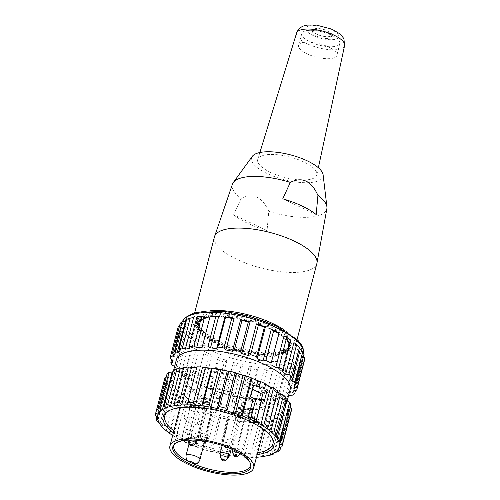 <?xml version="1.0" encoding="UTF-8"?>
<svg xmlns="http://www.w3.org/2000/svg" width="500" height="500" viewBox="0 0 500 500"><rect width="100%" height="100%" fill="white"/><g stroke="black" fill="none" stroke-linecap="round" stroke-linejoin="round"><path stroke-width="0.38" stroke-dasharray="2.5 1.88" d="M258.3 323.244L254.956 322.894L253.531 321.675L250.325 321.481L248.65 320.262L245.619 320.231L243.713 319.025L240.881 319.15L238.762 317.975L237.044 318.412L233.869 317.131L231.537 317.569L229.075 316.494L227.031 317.081L224.438 316.075L223.494 316.837L222.706 316.806L220.006 315.875L219.35 316.737L218.6 316.737L215.825 315.894L215.463 316.844L211.95 316.144L211.881 317.181L208.412 316.613L208.644 317.738L205.263 317.294L205.794 318.5L205.294 318.594L202.525 318.181L203.356 319.456L200.231 319.269L201.369 320.6L198.412 320.544L199.85 321.919L197.081 321.994L198.806 323.394L196.262 323.594L198.256 325.012L195.956 325.337L198.212 326.756L196.163 327.2L198.663 328.606L196.887 329.162L199.613 330.538L198.125 331.2L201.044 332.537L199.85 333.294L202.95 334.581L202.056 335.419L205.3 336.644L204.706 337.556L208.069 338.706L207.787 339.681L211.238 340.719L211.25 341.763L214.756 342.681L215.069 343.787L218.588 344.575L219.188 345.731L221.906 346.05L223.581 347.569L226.194 347.762L228.181 349.281L231.525 349.631L232.95 350.85L236.156 351.044L237.831 352.262L240.869 352.3L242.769 353.5L245.6 353.375L247.719 354.55L249.438 354.113L252.613 355.394L254.944 354.956L257.406 356.031L259.45 355.444L262.044 356.456L262.987 355.688L266.481 356.656L267.131 355.794L267.881 355.788L270.656 356.631L271.019 355.681L274.531 356.381L274.606 355.344L275.231 355.275L278.069 355.919L277.838 354.787L281.219 355.231L280.688 354.025L283.956 354.344L283.125 353.069L286.25 353.256L285.113 351.925L288.069 351.981L286.637 350.606L289.4 350.531L287.675 349.131L290.219 348.931L288.225 347.512L290.531 347.188L288.269 345.769L290.319 345.325L287.819 343.919L289.594 343.369L286.869 341.987L288.356 341.325L285.438 339.988L286.631 339.231L283.538 337.944L284.425 337.106L281.181 335.881L281.775 334.969L278.962 334.2L278.412 333.819L278.694 332.85L275.863 332.181L275.244 331.806L275.231 330.763L271.725 329.844L271.419 328.738L268.631 328.3L267.894 327.95L267.294 326.8L263.788 326.15L262.906 324.963L259.462 324.456L258.3 323.244L259.225 319.688L260.387 320.9L263.831 321.4L265.5 322.919L268.219 323.237L268.819 324.394L272.344 325.181L272.65 326.287L276.156 327.206L276.169 328.25L279.625 329.288L279.337 330.262L282.7 331.413L282.113 332.325L285.356 333.55L284.462 334.387L287.556 335.675L286.363 336.425L289.288 337.769L287.794 338.425L290.519 339.806L288.744 340.363L291.244 341.769L289.2 342.212L291.456 343.631L289.15 343.956L291.15 345.369L288.6 345.575L290.325 346.975L287.562 347.05L288.994 348.419L286.038 348.369L287.175 349.694L284.05 349.513L284.887 350.788L281.619 350.469L282.15 351.675L278.769 351.231L278.994 352.356L275.531 351.788L275.462 352.825L272.638 352.081L271.944 352.125L271.581 353.069L268.062 352.231L267.406 353.094L264.706 352.163L263.913 352.131L262.975 352.894L259.55 351.812L258.331 352.475L255.875 351.4L253.538 351.838L251.238 350.706L248.644 350.988L245.644 349.631L243.7 349.944L241.794 348.738L238.756 348.706L236.213 347.231L233.875 347.294L231.6 345.788L229.106 345.725L227.125 344.2L224.506 344.006L222.831 342.488L220.119 342.169L219.519 341.019L218.781 340.669L215.994 340.231L215.688 339.125L215.006 338.762L212.175 338.206L212.169 337.163L211.544 336.788L208.713 336.119L209 335.15L208.45 334.769L205.637 334L206.225 333.088L202.981 331.863L203.875 331.025L200.775 329.738L201.975 328.981L199.05 327.644L200.538 326.981L197.819 325.6L199.594 325.044L197.087 323.644L199.137 323.2L196.881 321.781L199.188 321.456L197.188 320.037L199.731 319.837L198.012 318.431L200.775 318.356L199.338 316.988L202.3 317.044L201.156 315.712L204.288 315.9L203.45 314.625L206.719 314.944L206.188 313.731L209.569 314.181L209.338 313.05L212.806 313.625L212.875 312.581L215.694 313.331L216.388 313.288L216.75 312.337L219.531 313.181L220.275 313.175L220.931 312.312L224.425 313.281L225.362 312.512L227.956 313.525L230 312.938L232.463 314.012L234.794 313.575L237.094 314.706L239.694 314.419L242.688 315.781L244.638 315.469L247.425 316.894L249.575 316.706L252.125 318.175L254.456 318.113L256.737 319.619L259.225 319.688M253.663 385.15L249.944 386.362L246.85 398.225L250.575 397.013M260.675 393.394L261.756 389.244A51.281 17.756 -165.4 0 0 255.5 386.019A51.281 17.756 -165.4 0 0 248.538 383.019L249.944 386.362A55.856 19.344 -165.4 0 0 178.431 379.137A55.856 19.344 -165.4 0 0 172.812 385.05A55.856 19.344 -165.4 0 0 190.569 405.675L186.844 406.887L183.756 418.75A62.719 21.719 -165.4 0 0 186.375 420.131L181.294 440.006A65.331 22.619 -165.4 0 0 186.594 442.494L188.962 443.981L194.219 423.819L191.488 423.694L186.594 442.494M194.219 423.819A62.719 21.719 -165.4 0 0 196.981 424.975L200.069 413.113L203.787 411.9A55.856 19.344 -165.4 0 0 280.919 413.212A55.856 19.344 -165.4 0 0 278.9 405.306A55.856 19.344 -165.4 0 0 263.163 392.587L261.756 389.244M202.075 347.562L210.325 315.9M198.525 316.6A62.719 21.719 -165.4 0 0 197.875 316.7L196.906 316.831M189.625 348.363L197.875 316.7M193.588 317.538A62.719 21.719 -165.4 0 0 188.406 319.237L186.688 319.294M180.156 350.9L188.406 319.237M185.544 320.744A62.719 21.719 -165.4 0 0 182.575 323.338L180.194 323.406M174.325 355L182.575 323.338M178.119 327.094A65.331 22.619 -165.4 0 0 177.869 328.9L170.138 358.556M179.475 326.156L181.331 325.412L173.775 354.431M181.331 325.412A62.719 21.719 -165.4 0 0 181.006 326.388A62.719 21.719 -165.4 0 0 180.769 328.725L177.869 328.9M172.519 360.387L180.769 328.725M171.594 359.681L178.594 332.812A65.331 22.619 -165.4 0 0 179.862 335.387L172.138 365.044M178.594 332.812L181.231 331.225L172.981 362.887M181.231 331.225A62.719 21.719 -165.4 0 0 183.113 335.025L179.862 335.387M174.6 366.531L183.113 335.025M183.212 339.7L185.25 337.781L177 369.45L175.487 369.363L183.212 339.7A65.331 22.619 -165.4 0 0 186.05 342.431L178.325 372.094L181.206 373.488L189.456 341.819L186.05 342.431M175.487 369.363A65.331 22.619 -165.4 0 0 178.325 372.094M185.25 337.781A62.719 21.719 -165.4 0 0 189.456 341.819M191.794 346.856L193.119 344.644L184.869 376.306L184.069 376.512L191.794 346.856A65.331 22.619 -165.4 0 0 196.006 349.55L188.281 379.212L191.106 380.306L199.35 348.638L196.006 349.55M184.069 376.512A65.331 22.619 -165.4 0 0 188.281 379.212M193.119 344.644A62.719 21.719 -165.4 0 0 199.35 348.638M203.756 353.781L196.031 383.444L203.756 353.781A65.331 22.619 -165.4 0 0 209.05 356.269L201.325 385.931L203.888 386.681L212.138 355.019L209.05 356.269M196.031 383.444A65.331 22.619 -165.4 0 0 201.325 385.931M204.294 351.337A62.719 21.719 -165.4 0 0 212.138 355.019M218.275 360.012L218.019 357.406L209.775 389.075L210.55 389.669L218.275 360.012A65.331 22.619 -165.4 0 0 224.3 362.119L216.569 391.775L218.688 392.188L226.938 360.525L224.3 362.119M210.55 389.669A65.331 22.619 -165.4 0 0 216.569 391.775M218.019 357.406A62.719 21.719 -165.4 0 0 226.938 360.525M234.369 365.119L233.363 362.438L225.113 394.106L226.644 394.781L234.369 365.119A65.331 22.619 -165.4 0 0 240.706 366.7L232.981 396.362L234.494 396.444L242.744 364.781L240.706 366.7M226.644 394.781A65.331 22.619 -165.4 0 0 232.981 396.362M233.363 362.438A62.719 21.719 -165.4 0 0 242.744 364.781M250.938 368.762L249.269 366.094L241.019 397.762L243.206 398.419L250.938 368.762A65.331 22.619 -165.4 0 0 257.156 369.706L249.425 399.369L250.225 399.162L258.475 367.494L257.156 369.706M243.206 398.419A65.331 22.619 -165.4 0 0 249.425 399.369M249.269 366.094A62.719 21.719 -165.4 0 0 258.475 367.494M266.85 370.681L264.662 368.119L256.413 399.787L259.125 400.344L266.85 370.681A65.331 22.619 -165.4 0 0 272.525 370.931L264.8 400.594L272.525 370.931M259.125 400.344A65.331 22.619 -165.4 0 0 264.8 400.594M264.662 368.119A62.719 21.719 -165.4 0 0 273.069 368.488M281.025 370.756L278.488 368.375L270.238 400.044L273.3 400.419L281.025 370.756A65.331 22.619 -165.4 0 0 285.775 370.294L278.044 399.956L277.269 399.356L285.519 367.688L285.775 370.294M273.3 400.419A65.331 22.619 -165.4 0 0 278.044 399.956M278.488 368.375A62.719 21.719 -165.4 0 0 285.519 367.688M292.494 368.981L289.806 366.85L281.556 398.519L284.769 398.644L292.494 368.981A65.331 22.619 -165.4 0 0 295.994 367.831L288.694 395.856M284.769 398.644A65.331 22.619 -165.4 0 0 288.025 397.587M289.806 366.85A62.719 21.719 -165.4 0 0 294.988 365.156L295.994 367.831M288.263 397.494L286.737 396.819L294.988 365.156M292.75 395.131L300.475 365.469A65.331 22.619 -165.4 0 0 302.488 363.719L295.55 390.337M300.475 365.469L297.844 363.644L289.6 395.312M297.844 363.644A62.719 21.719 -165.4 0 0 300.819 361.05L302.488 363.719M292.569 392.719L300.819 361.05M296.706 390.131L304.431 360.469A65.331 22.619 -165.4 0 0 304.556 360.031M304.431 360.469L302.062 358.975L293.812 390.644M302.062 358.975A62.719 21.719 -165.4 0 0 302.387 358A62.719 21.719 -165.4 0 0 302.625 355.662L303.475 356.656M295.138 384.406L302.625 355.662M304.088 354.312L302.162 353.169L293.913 384.831M302.162 353.169A62.719 21.719 -165.4 0 0 300.275 349.363M299.462 347.425L298.144 346.606L289.894 378.275M298.144 346.606A62.719 21.719 -165.4 0 0 293.938 342.569M290.275 339.744L282.025 371.413M286.737 396.819A62.719 21.719 -165.4 0 0 288.444 395.994M277.269 399.356A62.719 21.719 -165.4 0 0 281.556 398.519M264.819 400.156A62.719 21.719 -165.4 0 0 270.238 400.044M250.225 399.162A62.719 21.719 -165.4 0 0 256.413 399.787M234.494 396.444A62.719 21.719 -165.4 0 0 241.019 397.762M218.688 392.188A62.719 21.719 -165.4 0 0 225.113 394.106M203.888 386.681A62.719 21.719 -165.4 0 0 209.775 389.075M191.106 380.306A62.719 21.719 -165.4 0 0 196.05 383M181.206 373.488A62.719 21.719 -165.4 0 0 184.869 376.306M174.869 366.694A62.719 21.719 -165.4 0 0 177 369.45M176.3 359.994A58.794 20.362 -165.4 0 0 228.069 394.519A58.794 20.362 -165.4 0 0 290.1 389.637M260.156 382.331A58.794 20.362 -165.4 0 0 171.669 377.788A58.794 20.362 -165.4 0 0 223.431 412.306A58.794 20.362 -165.4 0 0 285.462 407.425A58.794 20.362 -165.4 0 0 260.156 382.331M187.15 404.862L196.962 366.825M174.7 405.662L184.494 368.062L183.719 367.463M183.519 368.219A62.719 21.719 14.6 0 1 184.494 368.062M165.238 408.2L175.025 370.6L173.5 369.925M173.069 371.562A62.719 21.719 14.6 0 1 175.025 370.6M159.4 412.3L169.194 374.7L167.006 374.038M166.213 377.088L167.95 376.775A62.719 21.719 14.6 0 1 169.194 374.7M167.95 376.775L158.906 411.512M164.931 377.725A65.331 22.619 -165.4 0 0 164.675 379.531L155.406 415.119M157.594 417.688L167.387 380.087L164.675 379.531M156.744 416.694L165.406 383.444L167.85 382.587A62.719 21.719 14.6 0 1 167.387 380.087M167.85 382.587L158.056 420.188M165.406 383.444A65.331 22.619 -165.4 0 0 166.675 386.019L157.406 421.606M159.944 423.988L169.737 386.394L166.675 386.019M160.906 425.337L170.025 390.331L171.869 389.15A62.719 21.719 14.6 0 1 169.737 386.394M171.869 389.15L162.075 426.744M170.025 390.331A65.331 22.619 -165.4 0 0 172.862 393.062L163.594 428.656M166.281 430.781L176.075 393.188L172.862 393.062M179.737 396.006L169.944 433.606L169.338 433.075L178.606 397.488L179.737 396.006A62.719 21.719 14.6 0 1 176.075 393.188M169.338 433.075A65.331 22.619 -165.4 0 0 173.55 435.775L176.181 437.6L185.975 400.006L182.819 400.188L173.55 435.775M172.675 435.456A62.719 21.719 -165.4 0 0 176.181 437.6A62.719 21.719 -165.4 0 0 181.125 440.3A62.719 21.719 -165.4 0 0 188.962 443.981A62.719 21.719 -165.4 0 0 194.85 446.369L195.819 446.231L205.087 410.644A65.331 22.619 -165.4 0 0 211.106 412.75L201.838 448.338L203.762 449.487L213.556 411.887L211.106 412.75M178.606 397.488A65.331 22.619 -165.4 0 0 182.819 400.188M195.819 446.231A65.331 22.619 -165.4 0 0 201.838 448.338M205.087 410.644L204.644 408.769L194.85 446.369A62.719 21.719 -165.4 0 0 203.762 449.487A62.719 21.719 -165.4 0 0 210.188 451.4L211.906 451.344L221.181 415.75A65.331 22.619 -165.4 0 0 227.519 417.331L218.244 452.925L219.569 453.744L229.363 416.144L227.519 417.331M221.181 415.75L219.981 413.806A62.719 21.719 14.6 0 1 213.556 411.887M219.981 413.806L210.188 451.4A62.719 21.719 -165.4 0 0 219.569 453.744A62.719 21.719 -165.4 0 0 226.094 455.056L228.475 454.981L237.744 419.394A65.331 22.619 -165.4 0 0 243.962 420.337L234.694 455.931L235.3 456.463L245.094 418.862L243.962 420.337M211.906 451.344A65.331 22.619 -165.4 0 0 218.244 452.925M237.744 419.394L235.888 417.463A62.719 21.719 14.6 0 1 229.363 416.144M235.888 417.463L226.094 455.056A62.719 21.719 -165.4 0 0 235.3 456.463A62.719 21.719 -165.4 0 0 241.488 457.081L244.387 456.906L253.663 421.319A65.331 22.619 -165.4 0 0 259.337 421.569L249.894 457.45L259.337 421.569M228.475 454.981A65.331 22.619 -165.4 0 0 234.694 455.931M253.663 421.319L251.281 419.487A62.719 21.719 14.6 0 1 245.094 418.862M251.281 419.487L241.488 457.081A62.719 21.719 -165.4 0 0 249.894 457.45A62.719 21.719 -165.4 0 0 255.312 457.344L258.562 456.981L267.838 421.394A65.331 22.619 -165.4 0 0 272.581 420.925L263.319 456.494M244.387 456.906A65.331 22.619 -165.4 0 0 250.069 457.156M267.838 421.394L265.106 419.744A62.719 21.719 14.6 0 1 259.688 419.856M265.106 419.744L255.312 457.344A62.719 21.719 -165.4 0 0 256.444 457.275M258.562 456.981A65.331 22.619 -165.4 0 0 263.312 456.519M262.344 456.656L272.137 419.056L272.581 420.925M270.031 455.206L279.306 419.613L276.425 418.219A62.719 21.719 14.6 0 1 272.137 419.056M276.425 418.219L266.631 455.812M279.306 419.613A65.331 22.619 -165.4 0 0 282.8 418.462L273.769 453.15M271.812 454.119L281.606 416.519L282.8 418.462M278.019 451.694L287.288 416.1L284.469 415.012A62.719 21.719 14.6 0 1 281.606 416.519M284.469 415.012L274.675 452.606M287.288 416.1A65.331 22.619 -165.4 0 0 289.3 414.35L280.744 447.194M277.644 450.012L287.438 412.419L289.3 414.35M281.975 446.694L291.244 411.1L288.681 410.344A62.719 21.719 14.6 0 1 287.438 412.419M288.681 410.344L278.888 447.944M291.244 411.1A65.331 22.619 -165.4 0 0 291.369 410.662M280.312 441.331L289.244 407.031L290.169 407.744M290.9 404.944L288.781 404.531A62.719 21.719 14.6 0 1 289.244 407.031M288.781 404.531L278.988 442.131M286.275 398.056L284.762 397.975A62.719 21.719 14.6 0 1 285.931 399.381M284.762 397.975L274.969 435.569M277.694 390.906L276.894 391.112A62.719 21.719 14.6 0 1 277.519 391.562M276.894 391.112L267.1 428.713M256.212 419.275L255.144 419.619C254.325 419.756 254.056 419.125 254.344 417.713A51.281 17.756 -165.4 0 0 241.119 411.488C240.831 412.894 241.1 413.525 241.925 413.394L242.987 413.05A55.856 19.344 14.6 0 1 249.925 416.056A55.856 19.344 14.6 0 1 256.212 419.275L260.075 404.45L263.794 403.237M254.344 417.713L257.587 405.256L260.075 404.45L261.069 400.631M204.644 408.769A62.719 21.719 14.6 0 1 198.756 406.381L195.863 406.9L194.581 411.831A65.331 22.619 14.6 0 1 189.281 409.344L190.569 404.412A65.331 22.619 -165.4 0 0 195.863 406.9M190.569 404.412L190.919 402.7A62.719 21.719 14.6 0 1 185.975 400.006M181.294 440.006L186.194 421.206A65.331 22.619 -165.4 0 0 191.488 423.694M186.194 421.206L186.375 420.131M190.919 402.7L189.462 408.269A62.719 21.719 14.6 0 1 186.844 406.887M189.462 408.269L189.281 409.344M194.581 411.831L197.306 411.956L198.756 406.381M200.069 413.113A62.719 21.719 14.6 0 1 197.306 411.956M196.981 424.975L203.188 422.956A51.281 17.756 14.6 0 1 189.963 416.731L187.475 417.537L190.569 405.675L193.056 404.869L194.137 400.712A51.281 17.756 -165.4 0 0 207.356 406.938L203.787 411.9L196.838 438.587A55.856 19.344 14.6 0 1 183.612 432.362L184.681 432.019L186.719 429.181L189.963 416.731M186.719 429.181A51.281 17.756 -165.4 0 0 199.944 435.406L203.188 422.956M199.944 435.406L197.9 438.244L196.838 438.587M183.612 432.362L187.475 417.537L183.756 418.75M193.056 404.869A51.281 17.756 -165.4 0 0 206.275 411.094L203.787 411.9M206.275 411.094L207.356 406.938M190.569 405.675L194.137 400.712M204.438 398.281A46.056 15.95 -165.4 0 0 255.781 409.481A46.056 15.95 -165.4 0 0 272.087 395.325A46.056 15.95 -165.4 0 0 253.925 382.188A46.056 15.95 -165.4 0 0 189.244 373.75A46.056 15.95 -165.4 0 0 204.438 398.281M252.575 389.319A51.281 17.756 -165.4 0 0 247.456 387.169L249.944 386.362M247.456 387.169L248.538 383.019M173.381 432.762A57.162 19.794 -165.4 0 0 257.144 454.581M271.294 436.806A55.856 19.344 -165.4 0 0 270.869 436.15A55.856 19.344 -165.4 0 0 248.844 420.206A55.856 19.344 -165.4 0 0 170.394 409.975A55.856 19.344 -165.4 0 0 169.7 410.344M173.869 430.894A55.856 19.344 -165.4 0 0 257.631 452.713M242.987 413.05L246.85 398.225L244.363 399.031A51.281 17.756 14.6 0 1 257.587 405.256M241.119 411.488L244.363 399.031M241.425 413.381L241.925 413.394A53.894 18.663 14.6 0 1 255.144 419.619L254.594 419.575M205.931 397.8A43.281 14.988 14.6 0 1 187.3 379.325A43.281 14.988 14.6 0 1 232.963 375.731A43.281 14.988 14.6 0 1 271.069 401.144A43.281 14.988 14.6 0 1 205.931 397.8M239.169 415.688A4.819 1.669 14.6 0 1 239.638 416.712A4.819 1.669 14.6 0 1 239.444 417.025A4.819 1.669 14.6 0 1 234.556 417.113A4.819 1.669 14.6 0 1 230.331 414.656A4.819 1.669 14.6 0 1 230.306 414.325A4.819 1.669 14.6 0 1 230.312 414.281A4.819 1.669 14.6 0 1 234.112 413.612A4.819 1.669 14.6 0 1 239.169 415.688M247.556 409.85A4.819 1.669 14.6 0 1 251.925 412.713A4.819 1.669 14.6 0 1 251.725 413.031A4.819 1.669 14.6 0 1 244.675 412.344A4.819 1.669 14.6 0 1 242.619 410.656A4.819 1.669 14.6 0 1 242.6 410.288A4.819 1.669 14.6 0 1 247.556 409.85M233.475 400.119A4.819 1.669 14.6 0 1 238.925 400.688A4.819 1.669 14.6 0 1 242.037 403.169A4.819 1.669 14.6 0 1 241.838 403.488A4.819 1.669 14.6 0 1 239.456 403.969A4.819 1.669 14.6 0 1 232.725 401.112A4.819 1.669 14.6 0 1 232.712 400.737A4.819 1.669 14.6 0 1 233.475 400.119M211.006 396.219A4.819 1.669 14.6 0 1 210.556 395.562A4.819 1.669 14.6 0 1 210.538 395.194A4.819 1.669 14.6 0 1 215.556 394.775A4.819 1.669 14.6 0 1 219.869 397.575A4.819 1.669 14.6 0 1 219.862 397.619A4.819 1.669 14.6 0 1 219.662 397.938A4.819 1.669 14.6 0 1 215.562 398.2A4.819 1.669 14.6 0 1 211.006 396.219M202.625 402.05A4.819 1.669 14.6 0 1 198.269 399.556A4.819 1.669 14.6 0 1 198.25 399.188A4.819 1.669 14.6 0 1 205.506 399.562A4.819 1.669 14.6 0 1 207.575 401.619A4.819 1.669 14.6 0 1 207.381 401.931A4.819 1.669 14.6 0 1 202.625 402.05M229.881 412.956A5.575 1.931 14.6 0 1 236.275 412.581A5.575 1.931 14.6 0 1 240.45 416.081A5.575 1.931 14.6 0 1 234.8 416.175A5.575 1.931 14.6 0 1 229.913 413.338A5.575 1.931 14.6 0 1 229.881 412.956M244.575 411.287A5.575 1.931 14.6 0 1 242.2 409.338A5.575 1.931 14.6 0 1 248.056 408.45A5.575 1.931 14.6 0 1 252.738 412.088A5.575 1.931 14.6 0 1 244.575 411.287M240.094 403.094A5.575 1.931 14.6 0 1 232.312 399.794A5.575 1.931 14.6 0 1 238.169 398.9A5.575 1.931 14.6 0 1 242.85 402.537A5.575 1.931 14.6 0 1 240.094 403.094M220.912 396.569A5.575 1.931 14.6 0 1 220.675 396.987A5.575 1.931 14.6 0 1 215.025 397.088A5.575 1.931 14.6 0 1 210.138 394.244A5.575 1.931 14.6 0 1 215.338 393.194A5.575 1.931 14.6 0 1 220.912 396.569M206.219 398.244A5.575 1.931 14.6 0 1 208.388 400.988A5.575 1.931 14.6 0 1 202.738 401.081A5.575 1.931 14.6 0 1 197.85 398.244A5.575 1.931 14.6 0 1 200.369 396.881A5.575 1.931 14.6 0 1 206.219 398.244M189.137 443.525L198.25 408.55A7.837 2.712 14.6 0 1 207.069 409.631A7.837 2.712 14.6 0 1 211.925 413.594A7.837 2.712 14.6 0 1 210.919 414.519L198.869 460.781L195.987 463.844M198.25 408.55A39.525 13.688 14.6 0 1 187.15 394.8A39.525 13.688 14.6 0 1 228.85 391.519A39.525 13.688 14.6 0 1 263.644 414.725A39.525 13.688 14.6 0 1 210.919 414.519M250.387 463.331A39.525 13.688 -165.4 0 0 250.219 462.681A39.525 13.688 -165.4 0 0 215.562 442.525A39.525 13.688 -165.4 0 0 175.475 443.212A39.525 13.688 -165.4 0 0 175.012 443.694M270.863 172.569A30.531 10.575 14.6 0 1 257.762 159.381A30.531 10.575 14.6 0 1 262.55 155.594A30.531 10.575 14.6 0 1 296.894 159.131A30.531 10.575 14.6 0 1 316.856 174.775A30.531 10.575 14.6 0 1 270.863 172.569M323.106 174.794A36.919 12.781 14.6 0 1 317.156 181.306A36.919 12.781 14.6 0 1 273.125 176.106A36.919 12.781 14.6 0 1 252.3 156.35M254.456 318.113L253.531 321.675M249.575 316.706L248.65 320.262M244.638 315.469L243.713 319.025M239.694 314.419L238.762 317.975M234.794 313.575L233.869 317.131M230 312.938L229.075 316.494M225.362 312.512L224.438 316.075M220.931 312.312L220.006 315.875M216.75 312.337L215.825 315.894M212.875 312.581L211.95 316.144M209.338 313.05L208.412 316.613M206.188 313.731L205.263 317.294M203.45 314.625L202.525 318.181M201.156 315.712L200.231 319.269M199.338 316.988L198.412 320.544M198.012 318.431L197.081 321.994M197.188 320.037L196.262 323.594M196.881 321.781L195.956 325.337M197.087 323.644L196.163 327.2M197.819 325.6L196.887 329.162M199.05 327.644L198.125 331.2M200.775 329.738L199.85 333.294M202.981 331.863L202.056 335.419M205.637 334L204.706 337.556M208.713 336.119L207.787 339.681M212.175 338.206L211.25 341.763M215.994 340.231L215.069 343.787M220.119 342.169L219.188 345.731M224.506 344.006L223.581 347.569M229.106 345.725L228.181 349.281M233.875 347.294L232.95 350.85M238.756 348.706L237.831 352.262M243.7 349.944L242.769 353.5M248.644 350.988L247.719 354.55M253.538 351.838L252.613 355.394M258.331 352.475L257.406 356.031M262.975 352.894L262.044 356.456M267.406 353.094L266.481 356.656M271.581 353.069L270.656 356.631M275.462 352.825L274.531 356.381M278.994 352.356L278.069 355.919M282.15 351.675L281.219 355.231M284.887 350.788L283.956 354.344M287.175 349.694L286.25 353.256M288.994 348.419L288.069 351.981M290.325 346.975L289.4 350.531M291.15 345.369L290.219 348.931M291.456 343.631L290.531 347.188M291.244 341.769L290.319 345.325M290.519 339.806L289.594 343.369M289.288 337.769L288.356 341.325M287.556 335.675L286.631 339.231M285.356 333.55L284.425 337.106M282.7 331.413L281.775 334.969M279.625 329.288L278.694 332.85M276.156 327.206L275.231 330.763M272.344 325.181L271.419 328.738M267.294 326.8L268.219 323.237M263.831 321.4L262.906 324.963M284.606 330.256A52.919 18.325 14.6 0 1 295.375 346.044A52.919 18.325 14.6 0 1 287.006 352.875A52.919 18.325 14.6 0 1 227.125 346.619A52.919 18.325 14.6 0 1 192.963 319.369A52.919 18.325 14.6 0 1 210.062 310.837M214.431 236.925A52.919 18.325 -165.4 0 0 248.594 264.181A52.919 18.325 -165.4 0 0 308.481 270.438A52.919 18.325 -165.4 0 0 316.85 263.606M232.444 184.169A48.806 16.9 -165.4 0 0 241.175 198.381L233.625 214.8L250.344 222.675L267.056 230.544L268.781 211.381A48.806 16.9 -165.4 0 0 319.056 215.487A48.806 16.9 -165.4 0 0 326.869 208.762M233.625 214.8A50.175 17.375 -165.4 0 0 267.056 230.544M316.194 214.556L282.762 198.819M268.781 211.381C262.256 196.775 253.05 192.438 241.175 198.381M304.925 31.062A19.6 6.787 -165.4 0 0 301.837 33.55A19.6 6.787 -165.4 0 0 319.081 45.1A19.6 6.787 -165.4 0 0 339.769 43.431A19.6 6.787 -165.4 0 0 333.75 36.362A19.6 6.787 -165.4 0 0 310.544 30.312A19.6 6.787 -165.4 0 0 304.925 31.062M301.65 42.838A19.831 6.869 14.6 0 1 328.356 46.931A19.831 6.869 14.6 0 1 336.906 55.35A19.831 6.869 14.6 0 1 315.975 57.038A19.831 6.869 14.6 0 1 298.525 45.35A19.831 6.869 14.6 0 1 301.65 42.838M314.406 28.869A9.8 3.394 14.6 0 1 325.494 30.025A9.8 3.394 14.6 0 1 331.819 35.075A9.8 3.394 14.6 0 1 321.481 35.888A9.8 3.394 14.6 0 1 312.856 30.131A9.8 3.394 14.6 0 1 314.406 28.869M313.944 30.644A9.8 3.394 -165.4 0 0 312.394 31.913A9.8 3.394 -165.4 0 0 321.019 37.663A9.8 3.394 -165.4 0 0 331.356 36.85A9.8 3.394 -165.4 0 0 328.356 33.294A9.8 3.394 -165.4 0 0 316.75 30.275A9.8 3.394 -165.4 0 0 313.944 30.644M275.531 325.756A60.106 20.812 -165.4 0 0 184.956 321.675A60.106 20.812 -165.4 0 0 269.237 361.356A60.106 20.812 -165.4 0 0 275.531 325.756M303.538 353.062A62.719 21.719 14.6 0 1 303.312 354.444A62.719 21.719 14.6 0 1 237.169 359.656A62.719 21.719 14.6 0 1 181.931 322.837A62.719 21.719 14.6 0 1 182.362 321.613M197.9 438.244A53.894 18.663 14.6 0 1 184.681 432.019M224.737 460.731A1.7 0.587 14.6 0 1 223.144 460.631A1.7 0.587 14.6 0 1 221.8 459.913M237.025 456.731A1.7 0.587 14.6 0 1 235.425 456.637A1.7 0.587 14.6 0 1 234.081 455.919M224.112 446.131A1.7 0.587 14.6 0 1 224.387 445.894A1.7 0.587 14.6 0 1 226.444 446.144A1.7 0.587 14.6 0 1 227.35 447.062A1.7 0.587 14.6 0 1 227.131 447.188A1.7 0.587 14.6 0 1 225.538 447.088A1.7 0.587 14.6 0 1 224.194 446.375M201.938 440.613A1.7 0.587 14.6 0 1 203.6 440.387A1.7 0.587 14.6 0 1 205.238 441.369M205.044 441.606A1.7 0.587 14.6 0 1 203.406 441.55A1.7 0.587 14.6 0 1 201.994 440.788M192.763 445.6A1.7 0.587 14.6 0 1 191.119 445.55A1.7 0.587 14.6 0 1 189.706 444.781M220.406 456.844A3.819 1.325 -165.4 0 0 223.312 458.594A3.819 1.325 -165.4 0 0 227.15 458.888A3.819 1.325 -165.4 0 0 227.525 458.7M232.688 452.85A3.819 1.325 -165.4 0 0 235.594 454.6A3.819 1.325 -165.4 0 0 239.431 454.888A3.819 1.325 -165.4 0 0 239.812 454.706M229.544 445.344A3.819 1.325 -165.4 0 0 229.919 445.163A3.819 1.325 -165.4 0 0 228.144 443.062A3.819 1.325 -165.4 0 0 223.356 442.431A3.819 1.325 -165.4 0 0 222.8 443.306A3.819 1.325 -165.4 0 0 225.706 445.05A3.819 1.325 -165.4 0 0 229.544 445.344M207.987 439.194A3.819 1.325 -165.4 0 0 204.3 436.981A3.819 1.325 -165.4 0 0 200.562 437.488A3.819 1.325 -165.4 0 0 200.625 437.756A3.819 1.325 -165.4 0 0 203.944 439.619A3.819 1.325 -165.4 0 0 207.75 439.613A3.819 1.325 -165.4 0 0 207.987 439.194M188.344 441.75A3.819 1.325 -165.4 0 0 191.656 443.619A3.819 1.325 -165.4 0 0 195.463 443.606M229.444 455.856A4.819 1.669 14.6 0 1 224.356 456.256A4.819 1.669 14.6 0 1 220.119 453.425M233.162 448.806A4.819 1.669 14.6 0 1 237.356 449A4.819 1.669 14.6 0 1 241.725 451.863A4.819 1.669 14.6 0 1 236.644 452.262A4.819 1.669 14.6 0 1 232.406 449.431A4.819 1.669 14.6 0 1 233.162 448.806M223.275 439.263A4.819 1.669 14.6 0 1 228.731 439.831A4.819 1.669 14.6 0 1 231.838 442.319A4.819 1.669 14.6 0 1 226.756 442.713A4.819 1.669 14.6 0 1 222.512 439.888A4.819 1.669 14.6 0 1 223.275 439.263M200.319 434.475A4.819 1.669 14.6 0 1 200.338 434.338A4.819 1.669 14.6 0 1 205.431 433.938A4.819 1.669 14.6 0 1 209.662 436.769A4.819 1.669 14.6 0 1 205.856 437.431A4.819 1.669 14.6 0 1 200.812 435.363A4.819 1.669 14.6 0 1 200.319 434.475M197.381 440.769A4.819 1.669 14.6 0 1 192.425 441.194A4.819 1.669 14.6 0 1 188.038 438.469A4.819 1.669 14.6 0 1 188.056 438.331A4.819 1.669 14.6 0 1 192.562 437.794A4.819 1.669 14.6 0 1 197.344 440.331M199.875 459.85A7.837 2.712 14.6 0 1 198.869 460.781M259.462 324.456L260.387 320.9M260.287 324.762L261.212 321.206M255.812 323.175L256.737 319.619M254.956 322.894L255.888 319.337M251.2 321.737L252.125 318.175M250.325 321.481L251.25 317.925M246.5 320.45L247.425 316.894M245.619 320.231L246.544 316.669M241.762 319.337L242.688 315.781M240.881 319.15L241.806 315.594M237.044 318.412L237.969 314.856M236.169 318.263L237.094 314.706M232.394 317.681L233.319 314.125M231.537 317.569L232.463 314.012M227.862 317.156L228.787 313.6M227.031 317.081L227.956 313.525M223.494 316.837L224.425 313.281M222.706 316.806L223.631 313.244M219.35 316.737L220.275 313.175M218.6 316.737L219.531 313.181M215.463 316.844L216.388 313.288M214.769 316.887L215.694 313.331M211.881 317.169L212.806 313.606M211.25 317.25L212.175 313.694M208.644 317.7L209.569 314.137M208.081 317.819L209.006 314.262M205.781 318.431L206.713 314.875M205.294 318.594L206.219 315.031M203.337 319.363L204.262 315.806M202.925 319.556L203.85 316M201.325 320.481L202.25 316.919M201 320.706L201.925 317.15M199.769 321.769L200.7 318.206M199.531 322.025L200.463 318.469M198.694 323.212L199.625 319.656M198.55 323.5L199.475 319.944M198.106 324.806L199.037 321.244M198.05 325.119L198.981 321.556M198.012 326.519L198.944 322.962M198.05 326.856L198.981 323.294M198.419 328.344L199.344 324.787M198.544 328.694L199.475 325.138M199.312 330.25L200.238 326.694M199.531 330.619L200.456 327.056M200.688 332.225L201.612 328.669M200.994 332.6L201.919 329.044M202.525 334.244L203.45 330.688M202.919 334.625L203.844 331.069M204.812 336.287L205.738 332.731M205.287 336.669L206.213 333.113M207.519 338.331L208.45 334.769M208.069 338.706L209 335.15L208.069 338.706M210.619 340.35L211.544 336.788M211.238 340.719L212.169 337.163M214.075 342.319L215.006 338.762M214.756 342.681L215.688 339.125M217.85 344.231L218.781 340.669M218.588 344.575L219.519 341.019M221.906 346.05L222.831 342.488M222.694 346.375L223.619 342.819M226.194 347.762L227.125 344.2M227.019 348.069L227.944 344.513M230.669 349.35L231.6 345.788M231.525 349.631L232.45 346.069M235.281 350.794L236.213 347.231M236.156 351.044L237.081 347.488M239.981 352.075L240.912 348.519M240.869 352.3L241.794 348.738M244.719 353.188L245.644 349.631M245.6 353.375L246.531 349.819M249.438 354.113L250.362 350.556M250.312 354.263L251.238 350.706M254.088 354.844L255.019 351.287M254.944 354.956L255.875 351.4M258.619 355.369L259.55 351.812M259.45 355.444L260.375 351.887M262.987 355.688L263.913 352.131M263.781 355.725L264.706 352.163M267.131 355.794L268.062 352.231M267.881 355.788L268.806 352.231M271.019 355.681L271.944 352.125M271.712 355.637L272.638 352.081M275.531 351.788L274.606 355.344L275.525 351.8M275.231 355.275L276.163 351.719M277.838 354.825L278.769 351.269M278.4 354.706L279.331 351.15M280.7 354.094L281.625 350.531M281.188 353.931L282.113 350.375M283.144 353.162L284.075 349.606M283.556 352.969L284.481 349.406M285.156 352.05L286.087 348.488M285.481 351.819L286.413 348.263M286.712 350.756L287.638 347.2M286.95 350.5L287.875 346.944M287.787 349.312L288.712 345.75M287.931 349.025L288.863 345.469M288.375 347.719L289.3 344.162M288.431 347.413L289.356 343.85M288.469 346.006L289.394 342.45M288.431 345.675L289.356 342.113M288.062 344.181L288.994 340.625M287.938 343.831L288.863 340.275M287.169 342.275L288.1 338.713M286.95 341.906L287.875 338.35M285.8 340.3L286.725 336.737M285.487 339.925L286.413 336.369M283.956 338.281L284.881 334.719M283.562 337.9L284.488 334.344M281.669 336.238L282.594 332.681M281.194 335.856L282.119 332.3L281.181 335.881M278.962 334.2L279.887 330.637M278.412 333.819L279.337 330.256L278.412 333.819M275.863 332.181L276.788 328.619M275.244 331.806L276.169 328.25M272.406 330.206L273.331 326.644M271.725 329.844L272.65 326.287M268.631 328.3L269.556 324.738M267.894 327.95L268.819 324.394M264.575 326.475L265.5 322.919M263.788 326.15L264.719 322.587M308.6 26.131A16.969 5.875 14.6 0 1 337.106 33.269A16.969 5.875 14.6 0 1 321.312 38.406A16.969 5.875 14.6 0 1 308.6 26.131M296.594 33.05A24.806 8.588 -165.4 0 0 318.394 47.744A24.806 8.588 -165.4 0 0 344.594 45.556M302.387 358L303.562 353.113M181.006 326.388L182.331 321.619M173.738 369.831L171.669 377.788M287.169 400.887L285.462 407.425M189.244 373.75L178.431 379.137M272.087 395.325L278.9 405.306M170.394 409.975L168.956 410.694M270.869 436.15L271.775 437.481M254.569 419.575L241.488 413.419M172.812 385.05L164.781 415.894M280.919 413.212L272.887 444.05M242.037 403.169L231.838 442.312L229.919 445.163L227.113 447.225M202.013 440.831L200.625 437.756L200.338 434.338L210.538 395.194M224.062 446.112L222.8 443.306L222.512 439.888L232.712 400.737M205.419 441.344L207.75 439.613L209.662 436.763L219.862 397.619M251.925 412.713L241.731 451.863L240.706 453.85M232.406 449.431L242.6 410.288M198.25 399.188L187.913 440.156M230.312 414.281L222.188 445.481M239.638 416.712L231.25 448.925M207.575 401.619L197.488 440.344M239.444 417.025L240.45 416.081M230.331 414.656L229.913 413.338M251.725 413.031L252.738 412.088M242.619 410.656L242.2 409.338M241.838 403.488L242.85 402.537M232.725 401.112L232.312 399.794M219.662 397.938L220.675 396.987M210.556 395.562L210.138 394.244M207.381 401.931L208.388 400.988M198.269 399.556L197.85 398.244M211.925 413.594L204.575 441.812M250.362 465.731L263.644 414.725M173.863 445.806L187.15 394.8M175.475 443.212L174.469 444.162M250.219 462.681L250.637 464M263.663 429.556L271.069 401.144M179.9 407.738L187.3 379.325M211.881 317.181L212.806 313.625M208.644 317.738L209.569 314.181M205.794 318.5L206.719 314.944M203.356 319.456L204.288 315.9M201.369 320.6L202.3 317.044M199.85 321.919L200.775 318.356M198.806 323.394L199.731 319.837M198.256 325.012L199.188 321.456M198.212 326.756L199.137 323.2M198.663 328.606L199.594 325.044M199.613 330.538L200.538 326.981M201.044 332.537L201.975 328.981M202.95 334.581L203.875 331.025M205.3 336.644L206.225 333.088M277.838 354.787L278.769 351.231M280.688 354.025L281.619 350.469M283.125 353.069L284.05 349.513M285.113 351.925L286.038 348.369M286.637 350.606L287.562 347.05M287.675 349.131L288.6 345.575M288.225 347.512L289.15 343.956M288.269 345.769L289.2 342.212M287.819 343.919L288.744 340.363M286.869 341.987L287.794 338.425M285.438 339.988L286.363 336.425M283.538 337.944L284.462 334.387M194.675 312.787L192.963 319.369M297.087 339.462L295.375 346.044M301.837 33.55L298.525 45.35M339.769 43.431L336.906 55.35M331.356 36.85L331.819 35.075M312.394 31.913L312.856 30.131M316.75 30.275L310.544 30.312M328.356 33.294L333.75 36.362M259.875 152.513L257.762 159.381M318.363 167.744L316.856 174.775"/><path stroke-width="0.75" d="M261.069 400.631L263.163 392.587L266.881 391.375L263.794 403.237A62.719 21.719 -165.4 0 0 261.175 401.85L255.925 422.019L261.356 400.775A65.331 22.619 -165.4 0 0 258.875 399.575A65.331 22.619 -165.4 0 0 256.062 398.288L251.169 417.081L248.081 418.331A62.719 21.719 -165.4 0 0 242.2 415.944L241.944 413.344L251.213 377.75A65.331 22.619 -165.4 0 0 245.194 375.644L235.919 411.238L233.281 412.825L243.075 375.231L245.194 375.644M256.462 419.569A65.331 22.619 -165.4 0 0 253.981 418.369A65.331 22.619 -165.4 0 0 251.169 417.081M280.744 447.194L280.025 449.944L277.644 450.012A62.719 21.719 -165.4 0 0 278.888 447.944L281.975 446.694A65.331 22.619 -165.4 0 0 282.1 446.256L291.369 410.662A65.331 22.619 -165.4 0 0 291.625 408.862L282.35 444.456L279.45 444.631A62.719 21.719 -165.4 0 0 278.988 442.131L281.625 440.538L290.9 404.944A65.331 22.619 -165.4 0 0 289.625 402.375L280.356 437.969L277.106 438.325A62.719 21.719 -165.4 0 0 274.969 435.569L277.006 433.65L286.275 398.056A65.331 22.619 -165.4 0 0 283.438 395.331L274.169 430.919L270.769 431.531A62.719 21.719 -165.4 0 0 267.1 428.713L268.425 426.5L277.694 390.906A65.331 22.619 -165.4 0 0 273.481 388.206L264.212 423.8L260.869 424.712A62.719 21.719 -165.4 0 0 255.925 422.019A62.719 21.719 -165.4 0 0 252.219 420.194A62.719 21.719 -165.4 0 0 248.081 418.331L253.331 398.169A62.719 21.719 -165.4 0 0 250.575 397.013L253.663 385.15A62.719 21.719 14.6 0 1 256.425 386.306L257.875 380.737L260.438 381.494L259.15 386.425L256.425 386.306M263.163 392.587L260.675 393.394A51.281 17.756 -165.4 0 0 252.575 389.319M264.4 327.119L265.369 326.981L257.125 358.65L256.675 356.781L264.4 327.119A65.331 22.619 -165.4 0 0 258.381 325.012L250.656 354.675L248.206 355.531L256.456 323.862L258.381 325.012M256.675 356.781A65.331 22.619 -165.4 0 0 250.656 354.675M265.369 326.981A62.719 21.719 -165.4 0 0 256.456 323.862M248.312 322.006L250.031 321.95L241.781 353.612L240.581 351.669L248.312 322.006A65.331 22.619 -165.4 0 0 241.975 320.425L234.25 350.087L232.4 351.275L240.65 319.606L241.975 320.425M240.581 351.669A65.331 22.619 -165.4 0 0 234.25 350.087M250.031 321.95A62.719 21.719 -165.4 0 0 240.65 319.606M231.744 318.369L234.125 318.294L225.875 349.963L224.019 348.025L231.744 318.369A65.331 22.619 -165.4 0 0 225.525 317.419L217.8 347.081L216.669 348.556L224.919 316.894L225.525 317.419M224.019 348.025A65.331 22.619 -165.4 0 0 217.8 347.081M234.125 318.294A62.719 21.719 -165.4 0 0 224.919 316.894M215.831 316.444L218.731 316.269L210.481 347.938L208.106 346.106L215.831 316.444A65.331 22.619 -165.4 0 0 210.15 316.194L202.075 347.562A62.719 21.719 -165.4 0 0 196.656 347.675L193.931 346.031L201.656 316.369A65.331 22.619 -165.4 0 0 196.906 316.831L189.181 346.494L189.625 348.363A62.719 21.719 -165.4 0 0 185.338 349.2L182.456 347.806L190.188 318.144A65.331 22.619 -165.4 0 0 186.688 319.294L178.962 348.956L180.156 350.9A62.719 21.719 -165.4 0 0 177.294 352.406L174.475 351.319L182.2 321.656A65.331 22.619 -165.4 0 0 180.194 323.406L172.469 353.069L174.325 355A62.719 21.719 -165.4 0 0 173.081 357.075L170.519 356.319L178.244 326.662A65.331 22.619 -165.4 0 0 178.119 327.094L170.394 356.756A65.331 22.619 -165.4 0 0 170.138 358.556L172.519 360.387A62.719 21.719 -165.4 0 0 172.981 362.887L170.869 362.475L171.594 359.681M208.106 346.106A65.331 22.619 -165.4 0 0 202.425 345.856M218.731 316.269A62.719 21.719 -165.4 0 0 210.325 315.9L210.15 316.194M193.931 346.031A65.331 22.619 -165.4 0 0 189.181 346.494M201.656 316.369L204.906 316.012L196.656 347.675M204.906 316.012A62.719 21.719 -165.4 0 0 198.525 316.6L197.312 316.775M197.875 316.7L196.906 316.831M182.456 347.806A65.331 22.619 -165.4 0 0 178.962 348.956M190.188 318.144L193.588 317.538L185.338 349.2M174.475 351.319A65.331 22.619 -165.4 0 0 172.469 353.069M182.2 321.656L185.544 320.744L177.294 352.406M170.519 356.319A65.331 22.619 -165.4 0 0 170.394 356.756M173.775 354.431L173.081 357.075M178.244 326.662L179.475 326.156M170.869 362.475A65.331 22.619 -165.4 0 0 172.138 365.044L174.869 366.694M288.694 395.856L288.075 397.413M295.55 390.337L294.762 393.381L292.569 392.719A62.719 21.719 -165.4 0 0 293.812 390.644L296.706 390.131A65.331 22.619 -165.4 0 0 296.831 389.694A65.331 22.619 -165.4 0 0 297.087 387.894L294.375 387.331L295.138 384.406M288.444 395.994A62.719 21.719 -165.4 0 0 289.6 395.312L292.75 395.131A65.331 22.619 -165.4 0 0 294.762 393.381M296.831 389.694L304.556 360.031A65.331 22.619 -165.4 0 0 304.812 358.231L297.087 387.894M303.475 356.656L304.812 358.231M294.375 387.331A62.719 21.719 -165.4 0 0 293.913 384.831L296.363 383.975L304.088 354.312A65.331 22.619 -165.4 0 0 302.812 351.744L295.087 381.406L292.031 381.025L300.275 349.363L302.812 351.744M296.363 383.975A65.331 22.619 -165.4 0 0 295.087 381.406M292.031 381.025A62.719 21.719 -165.4 0 0 289.894 378.275L291.737 377.088L299.462 347.425A65.331 22.619 -165.4 0 0 296.625 344.7L288.9 374.356L285.688 374.231L293.938 342.569L296.625 344.7M291.737 377.088A65.331 22.619 -165.4 0 0 288.9 374.356M273.625 330.863L265.9 360.519L263.006 361.037L271.256 329.369L273.625 330.863A65.331 22.619 -165.4 0 1 276.438 332.144A65.331 22.619 -165.4 0 1 278.925 333.35L279.094 333.05A62.719 21.719 -165.4 0 0 275.394 331.231A62.719 21.719 -165.4 0 0 271.256 329.369M279.094 333.05L271.194 363.006A65.331 22.619 -165.4 0 0 268.712 361.806A65.331 22.619 -165.4 0 0 265.9 360.519M271.194 363.006L278.925 333.35M285.688 374.231A62.719 21.719 -165.4 0 0 282.025 371.413L283.156 369.938L290.881 340.275A65.331 22.619 -165.4 0 0 286.669 337.575L278.944 367.238L275.794 367.419A62.719 21.719 -165.4 0 0 270.85 364.719M275.794 367.419L284.037 335.75L286.669 337.575M290.881 340.275L290.275 339.744A62.719 21.719 -165.4 0 0 284.037 335.75M216.669 348.556A62.719 21.719 -165.4 0 0 210.481 347.938M232.4 351.275A62.719 21.719 -165.4 0 0 225.875 349.963M248.206 355.531A62.719 21.719 -165.4 0 0 241.781 353.612M263.006 361.037A62.719 21.719 -165.4 0 0 257.125 358.65M283.156 369.938A65.331 22.619 -165.4 0 0 278.944 367.238M287.169 400.887L290.1 389.637A58.794 20.362 -165.4 0 0 264.788 364.538A58.794 20.362 -165.4 0 0 176.3 359.994L173.738 369.831M241.944 413.344A65.331 22.619 -165.4 0 0 235.919 411.238M251.213 377.75L251.988 378.35L242.2 415.944A62.719 21.719 -165.4 0 0 233.281 412.825A62.719 21.719 -165.4 0 0 226.856 410.913L225.85 408.231L235.119 372.638A65.331 22.619 -165.4 0 0 228.787 371.056L219.513 406.65L217.475 408.569L227.269 370.975L228.787 371.056M235.119 372.638L236.65 373.312A62.719 21.719 14.6 0 1 243.075 375.231M236.65 373.312L226.856 410.913A62.719 21.719 -165.4 0 0 217.475 408.569A62.719 21.719 -165.4 0 0 210.95 407.256L209.281 404.594L218.556 369A65.331 22.619 -165.4 0 0 212.338 368.05L203.062 403.644L201.744 405.856L211.537 368.256L212.338 368.05M225.85 408.231A65.331 22.619 -165.4 0 0 219.513 406.65M218.556 369L220.744 369.663A62.719 21.719 14.6 0 1 227.269 370.975M220.744 369.663L210.95 407.256A62.719 21.719 -165.4 0 0 201.744 405.856A62.719 21.719 -165.4 0 0 195.556 405.231L193.369 402.669L202.644 367.075A65.331 22.619 -165.4 0 0 196.962 366.825L187.15 404.862A62.719 21.719 -165.4 0 0 181.731 404.975L179.194 402.594L188.469 367A65.331 22.619 -165.4 0 0 183.719 367.463L174.444 403.056L174.7 405.662A62.719 21.719 -165.4 0 0 170.413 406.5L167.725 404.369L176.994 368.781A65.331 22.619 -165.4 0 0 173.5 369.925L164.225 405.519L165.238 408.2A62.719 21.719 -165.4 0 0 162.375 409.706L159.744 407.881L169.013 372.287A65.331 22.619 -165.4 0 0 167.006 374.038L157.731 409.631L159.4 412.3A62.719 21.719 -165.4 0 0 158.156 414.375L155.787 412.881L165.056 377.294A65.331 22.619 -165.4 0 0 164.931 377.725L155.662 413.319A65.331 22.619 -165.4 0 0 155.406 415.119L157.594 417.688A62.719 21.719 -165.4 0 0 158.056 420.188L156.131 419.038L156.744 416.694M209.281 404.594A65.331 22.619 -165.4 0 0 203.062 403.644M202.644 367.075L205.35 367.638A62.719 21.719 14.6 0 1 211.537 368.256M205.35 367.638L195.556 405.231A62.719 21.719 -165.4 0 0 187.15 404.862M193.369 402.669A65.331 22.619 -165.4 0 0 187.694 402.419M188.469 367L191.525 367.375A62.719 21.719 14.6 0 1 196.85 367.262M191.525 367.375L181.731 404.975A62.719 21.719 -165.4 0 0 174.7 405.662M179.194 402.594A65.331 22.619 -165.4 0 0 174.444 403.056M176.994 368.781L180.206 368.9A62.719 21.719 14.6 0 1 183.519 368.219M180.206 368.9L170.413 406.5A62.719 21.719 -165.4 0 0 165.238 408.2M167.725 404.369A65.331 22.619 -165.4 0 0 164.225 405.519M169.013 372.287L172.162 372.106A62.719 21.719 14.6 0 1 173.069 371.562M172.162 372.106L162.375 409.706A62.719 21.719 -165.4 0 0 159.4 412.3M159.744 407.881A65.331 22.619 -165.4 0 0 157.731 409.631M158.906 411.512L158.156 414.375A62.719 21.719 -165.4 0 0 157.594 417.688M155.787 412.881A65.331 22.619 -165.4 0 0 155.662 413.319M165.056 377.294L166.213 377.088M156.131 419.038A65.331 22.619 -165.4 0 0 157.406 421.606L159.944 423.988A62.719 21.719 -165.4 0 0 162.075 426.744L160.756 425.925L160.906 425.337M158.056 420.188A62.719 21.719 -165.4 0 0 159.944 423.988M160.756 425.925A65.331 22.619 -165.4 0 0 163.594 428.656L166.281 430.781A62.719 21.719 -165.4 0 0 169.944 433.606A62.719 21.719 -165.4 0 0 172.675 435.456M162.075 426.744A62.719 21.719 -165.4 0 0 166.281 430.781M263.319 456.494L262.344 456.656A62.719 21.719 -165.4 0 0 266.631 455.812L270.031 455.206A65.331 22.619 -165.4 0 0 273.531 454.056L271.812 454.119A62.719 21.719 -165.4 0 0 274.675 452.606L278.019 451.694A65.331 22.619 -165.4 0 0 280.025 449.944M263.312 456.519L262.344 456.656A62.719 21.719 -165.4 0 1 261.694 456.75L262.906 456.575M256.444 457.275A62.719 21.719 -165.4 0 0 261.694 456.75M273.769 453.15L273.531 454.056M266.631 455.812A62.719 21.719 -165.4 0 0 271.812 454.119M274.675 452.606A62.719 21.719 -165.4 0 0 277.644 450.012M282.1 446.256A65.331 22.619 -165.4 0 0 282.35 444.456M278.888 447.944A62.719 21.719 -165.4 0 0 279.45 444.631L280.312 441.331M290.169 407.744L291.625 408.862M281.625 440.538A65.331 22.619 -165.4 0 0 280.356 437.969M278.988 442.131A62.719 21.719 -165.4 0 0 277.106 438.325L286.9 400.725L289.625 402.375M285.931 399.381A62.719 21.719 14.6 0 1 286.9 400.725M277.006 433.65A65.331 22.619 -165.4 0 0 274.169 430.919M274.969 435.569A62.719 21.719 -165.4 0 0 270.769 431.531L280.556 393.931L283.438 395.331M277.519 391.562A62.719 21.719 14.6 0 1 280.556 393.931M268.425 426.5A65.331 22.619 -165.4 0 0 264.212 423.8M267.1 428.713A62.719 21.719 -165.4 0 0 260.869 424.712L270.663 387.113L273.481 388.206M259.15 386.425A65.331 22.619 14.6 0 1 261.962 387.713A65.331 22.619 14.6 0 1 264.45 388.913L265.731 383.981A65.331 22.619 -165.4 0 0 263.25 382.775A65.331 22.619 -165.4 0 0 260.438 381.494M265.731 383.981L264.45 388.913M264.269 389.988A62.719 21.719 14.6 0 1 266.881 391.375M265.719 384.419A62.719 21.719 14.6 0 1 270.663 387.113M251.988 378.35A62.719 21.719 14.6 0 1 257.875 380.737M253.331 398.169L256.062 398.288M257.144 454.581A57.162 19.794 -165.4 0 0 271.775 437.481A57.162 19.794 -165.4 0 0 249.231 421.169A57.162 19.794 -165.4 0 0 168.956 410.694A57.162 19.794 -165.4 0 0 173.381 432.762M169.7 410.344A55.856 19.344 -165.4 0 0 164.781 415.894A55.856 19.344 -165.4 0 0 173.869 430.894M257.631 452.713A55.856 19.344 -165.4 0 0 272.887 444.05A55.856 19.344 -165.4 0 0 271.294 436.806M261.356 400.775L261.175 401.85M175.012 443.694A39.525 13.688 -165.4 0 0 173.863 445.806A39.525 13.688 -165.4 0 0 188.819 461.669C186.494 460.138 185.619 457.85 186.2 454.812L189.137 443.525M195.987 463.844L193.031 463.656A39.525 13.688 -165.4 0 0 250.362 465.731A39.525 13.688 -165.4 0 0 250.387 463.331M190.875 462.681A39.525 13.688 14.6 0 1 188.819 461.669A2.612 0.906 -165.4 0 1 192.456 462.163A2.612 0.906 -165.4 0 1 193.031 463.656A39.525 13.688 14.6 0 1 190.875 462.681M190.162 463.994A40.281 13.95 14.6 0 1 174.469 444.162A40.281 13.95 14.6 0 1 215.319 443.462A40.281 13.95 14.6 0 1 250.637 464A40.281 13.95 14.6 0 1 232.419 473.844A40.281 13.95 14.6 0 1 190.162 463.994M188.55 464.519A43.281 14.988 14.6 0 1 169.919 446.044A43.281 14.988 14.6 0 1 215.581 442.456A43.281 14.988 14.6 0 1 253.688 467.869A43.281 14.988 14.6 0 1 188.55 464.519M233.319 182.5L252.3 156.35A36.919 12.781 14.6 0 1 290.494 154.863A36.919 12.781 14.6 0 1 323.106 174.794L326.919 206.881A48.806 16.9 -165.4 0 0 317.919 195.394L316.194 214.556A50.175 17.375 -165.4 0 0 282.762 198.819L290.312 182.394A48.806 16.9 -165.4 0 0 233.319 182.5A48.806 16.9 -165.4 0 0 232.444 184.169L214.569 236.475A52.919 18.325 -165.4 0 0 214.431 236.925L194.675 312.787M210.062 310.837A52.919 18.325 14.6 0 1 284.606 330.256M297.087 339.462L316.85 263.606A52.919 18.325 -165.4 0 0 316.95 263.144A52.919 18.325 -165.4 0 0 270.262 232.531A52.919 18.325 -165.4 0 0 214.569 236.475M316.95 263.144L326.869 208.762A48.806 16.9 -165.4 0 0 326.919 206.881M290.312 182.394C302.188 176.456 311.394 180.787 317.919 195.394M182.362 321.613A62.719 21.719 14.6 0 1 276.319 327.675A62.719 21.719 14.6 0 1 303.538 353.062M221.8 459.913A1.7 0.587 14.6 0 1 221.988 459.438A1.7 0.587 14.6 0 1 224.05 459.688A1.7 0.587 14.6 0 1 224.956 460.606A1.7 0.587 14.6 0 1 224.737 460.731M234.081 455.919A1.7 0.587 14.6 0 1 234.275 455.438A1.7 0.587 14.6 0 1 236.331 455.688A1.7 0.587 14.6 0 1 237.237 456.606A1.7 0.587 14.6 0 1 237.025 456.731M189.65 444.606A1.7 0.587 14.6 0 1 191.312 444.387A1.7 0.587 14.6 0 1 192.95 445.369A1.7 0.587 14.6 0 1 192.763 445.6M227.525 458.7A3.819 1.325 -165.4 0 0 225.75 456.606A3.819 1.325 -165.4 0 0 220.963 455.975A3.819 1.325 -165.4 0 0 220.406 456.844L221.744 459.825C222.756 460.956 223.812 461.231 224.906 460.65L227.525 458.7L229.444 455.856A4.819 1.669 14.6 0 0 228.975 454.831A4.819 1.669 14.6 0 0 220.881 452.806A4.819 1.669 14.6 0 0 220.119 453.425L220.406 456.844M239.812 454.706A3.819 1.325 -165.4 0 0 238.031 452.606A3.819 1.325 -165.4 0 0 233.244 451.981A3.819 1.325 -165.4 0 0 232.688 452.85L234.025 455.825C235.037 456.956 236.094 457.231 237.194 456.65L240.706 453.85M188.344 441.75L189.681 444.725C190.425 445.794 191.481 446.069 192.844 445.55L195.463 443.606A3.819 1.325 -165.4 0 0 195.706 443.188A3.819 1.325 -165.4 0 0 192.019 440.981A3.819 1.325 -165.4 0 0 188.281 441.481A3.819 1.325 -165.4 0 0 188.344 441.75L187.887 439.538M197.344 440.331A4.819 1.669 14.6 0 1 197.381 440.769M186.2 454.812A7.837 2.712 14.6 0 1 195.019 455.887A7.837 2.712 14.6 0 1 199.875 459.85L204.575 441.812M300.481 29.975A24.806 8.588 -165.4 0 0 296.594 33.05C296.05 33.212 299.206 26.894 304.319 25.794L307.188 25.113L316.1 25L331.863 29.169L339.15 33.4C342.438 36.55 344.044 38.531 343.956 39.337L344.594 45.556A24.806 8.588 -165.4 0 0 328.381 32.85A24.806 8.588 -165.4 0 0 300.481 29.975M303.562 353.113L303.1 348.494L301.531 345L298.006 340.4L276.025 325.769L247.887 315.8L226.287 311.725L206.856 310.95L193.412 313.156L185.019 317.738L182.331 321.619M227.3 447.106C226.206 447.688 225.15 447.413 224.137 446.281L224.062 446.112M205.419 441.344L205.131 441.556C203.762 442.075 202.712 441.8 201.962 440.731M232.406 449.431L232.688 452.85M197.488 440.344L195.463 443.606M222.188 445.481L220.119 453.425M231.25 448.925L229.444 455.856M195.806 463.906C197.475 463.65 198.831 462.3 199.875 459.85M253.688 467.869L263.663 429.556M169.919 446.044L179.9 407.738M296.594 33.05L259.875 152.513M344.594 45.556L318.363 167.744"/></g></svg>

